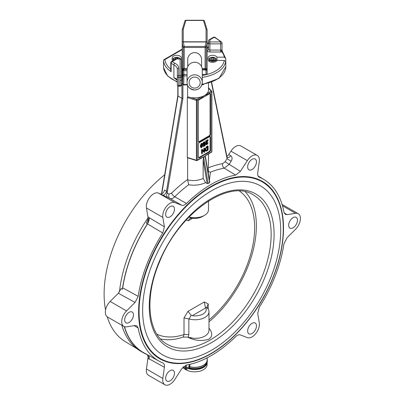 <?xml version="1.0" encoding="UTF-8"?>
<svg xmlns="http://www.w3.org/2000/svg" width="405" height="405" viewBox="0 0 405 405"><rect width="100%" height="100%" fill="white"/><g stroke="black" fill="none" stroke-linecap="round" stroke-linejoin="round"><path stroke-width="0.61" d="M188.33 368.565A12.464 7.194 0 0 0 207.112 362.657M188.365 368.555A12.428 7.174 0 0 0 203.447 367.441A12.428 7.174 0 0 0 207.066 362.804M183.905 368.261A12.464 7.194 0 0 0 197.923 371.572A12.464 7.194 0 0 0 207.122 364.627L207.122 362.627M189.272 368.267A12.428 7.174 0 0 0 206.54 363.908M156.907 334.226A82.736 47.77 120 0 0 184.017 334.545L183.247 337.051A86.199 49.764 -60 0 1 160.461 338.894M208.241 309.167L208.241 303.942L204.287 301.973L187.971 311.394L184.017 317.925L189.14 318.973A13.846 7.994 0 0 0 208.995 311.774L208.98 330.799L208.408 332.763L206.98 334.616L204.889 336.145L202.257 337.319L199.042 338.124L194.238 338.408L187.566 337.122L183.247 337.051M188.133 337.284L188.846 334.591L184.148 334.49M208.995 311.774A13.846 7.994 0 0 0 207.623 308.301L207.021 306.666L208.241 303.942M245.349 191.859A86.199 49.764 -60 0 1 208.995 321.838M208.995 319.93A82.736 47.77 120 0 0 239.532 191.109M208.509 200.961L208.509 209.734A13.846 7.994 180 0 1 204.449 215.389A13.846 7.994 180 0 1 189.206 217.085L188.862 217.019M204.287 301.973L205.305 307.076L207.623 308.301M187.971 311.394L191.165 315.237L192.284 315.687L205.851 307.856L205.305 307.076M189.14 318.973L191.165 315.237M205.851 307.856A11.077 6.394 180 0 1 192.284 315.687M186.254 219.905L188.224 220.801L189.869 218.447L191.276 218.133L189.206 217.085M188.224 220.801L192.588 218.28L191.276 218.133M192.588 218.28A11.077 6.394 0 0 0 202.495 216.518L204.449 215.389M207.122 358.789A12.671 7.315 180 0 1 207.33 360.106A12.671 7.315 180 0 1 189.783 366.859A0.694 0.4 0 0 0 189.165 366.884L186.31 367.861A0.694 0.4 180 0 1 185.47 367.801L183.506 366.667M135.047 302.424L138.186 296.344A104.86 60.542 -60 0 1 162.764 232.996L164.4 226.78L162.825 217.399A10.383 5.994 -60 0 1 166.389 206.53A10.383 5.994 -60 0 1 174.778 202.53L181.708 205.244C183.146 205.72 184.736 205.138 186.482 203.492A104.86 60.542 -60 0 1 235.639 175.112L240.408 171.356L247.339 160.638A10.383 5.994 -60 0 1 257.256 155.414A10.383 5.994 -60 0 1 259.291 161.706L257.722 172.9C257.464 175.137 258.005 176.585 259.357 177.233A104.86 60.542 -60 0 1 264.136 179.648A104.86 60.542 -60 0 1 283.935 212.2L285.262 214.361L287.074 214.655L295.574 213.319A10.383 5.994 -60 0 1 298.257 213.744A10.383 5.994 -60 0 1 295.574 229.255L287.074 237.74L283.935 243.82A104.86 60.542 -60 0 1 259.357 307.167L257.722 313.384L259.291 322.765A10.383 5.994 -60 0 1 255.732 333.634A10.383 5.994 -60 0 1 247.339 337.633L240.408 334.92C238.975 334.444 237.386 335.026 235.639 336.671A104.86 60.542 -60 0 1 186.482 365.052L181.708 368.808L174.778 379.525A10.383 5.994 -60 0 1 164.865 384.75A10.383 5.994 -60 0 1 162.825 378.457L164.4 367.264C164.658 365.026 164.116 363.584 162.764 362.936A104.86 60.542 -60 0 1 159.281 361.26A104.86 60.542 -60 0 1 138.186 327.964L136.814 325.782L135.047 325.509L126.547 326.845A10.383 5.994 -60 0 1 123.864 326.42A10.383 5.994 -60 0 1 126.547 310.908L135.047 302.424L118.336 293.271L110.145 301.436L126.547 310.908M259.023 177.061L258.755 176.869M254.264 158.73A6.232 3.599 120 0 0 248.564 163.331A6.232 3.599 120 0 0 248.943 169.806A6.232 3.599 120 0 0 255.175 166.207A6.232 3.599 120 0 0 255.175 159.013A6.232 3.599 120 0 0 254.264 158.73M297.467 220.193A6.232 3.599 120 0 0 296.176 217.343A6.232 3.599 120 0 0 289.945 220.943A6.232 3.599 120 0 0 289.945 228.136A6.232 3.599 120 0 0 294.749 226.466A6.232 3.599 120 0 0 297.467 220.193M254.264 331.548A6.232 3.599 120 0 0 255.175 323.018A6.232 3.599 120 0 0 248.943 326.612A6.232 3.599 120 0 0 248.943 333.811A6.232 3.599 120 0 0 254.264 331.548M167.857 381.434A6.232 3.599 120 0 0 173.553 376.837A6.232 3.599 120 0 0 173.173 370.357A6.232 3.599 120 0 0 166.946 373.957A6.232 3.599 120 0 0 166.946 381.151A6.232 3.599 120 0 0 167.857 381.434M167.857 208.615A6.232 3.599 120 0 0 166.946 217.146A6.232 3.599 120 0 0 173.173 213.551A6.232 3.599 120 0 0 173.173 206.358A6.232 3.599 120 0 0 167.857 208.615M124.654 319.97A6.232 3.599 120 0 0 125.945 322.82A6.232 3.599 120 0 0 132.172 319.226A6.232 3.599 120 0 0 132.172 312.027A6.232 3.599 120 0 0 127.372 313.698A6.232 3.599 120 0 0 124.654 319.97M138.606 311.916A102.465 59.16 -60 0 1 183.328 208.798A102.465 59.16 -60 0 1 262.288 181.339A102.465 59.16 -60 0 1 262.298 299.654A102.465 59.16 -60 0 1 159.828 358.825A102.465 59.16 -60 0 1 138.606 311.916M164.668 174.823A104.86 60.542 120 0 0 146.321 192.314A104.86 60.542 120 0 0 105.553 309.921M107.259 316.821A104.86 60.542 120 0 0 125.185 341.577L136.905 348.685M207.132 183.561L205.568 182.63L203.153 178.413L203.153 159.94L207.132 183.561L208.124 183.571L209.79 182.402L205.502 156.988M203.153 159.94L203.69 157.272L205.269 156.376L205.497 156.948M123.864 326.42L107.467 316.953A10.383 5.994 -60 0 1 110.145 301.436M147.496 223.757A6.925 3.999 120 0 0 149.141 217.525L147.916 216.817A6.925 3.999 -60 0 1 146.271 223.049L147.496 223.757A105.447 60.877 -60 0 0 122.376 289.342L121.166 288.542L118.336 293.271M209.4 180.103L210.372 172.216L208.509 171.492M186.482 203.492L174.763 196.749A105.148 60.709 -60 0 1 188.654 184.751C194.805 185.733 200.445 185.024 205.568 182.63M210.372 172.216A105.148 60.709 -60 0 1 224.264 168.171L235.639 175.112M138.186 296.344L122.725 287.859A105.234 60.76 -60 0 1 147.526 223.924L162.764 232.996M147.268 354.664A105.447 60.877 -60 0 1 143.162 352.639A105.447 60.877 -60 0 1 124.264 326.617M164.865 384.75L148.468 375.283A10.383 5.994 -60 0 1 146.428 368.99L147.916 358.384L149.141 359.093A6.925 3.999 120 0 0 148.103 355.124M149.141 359.093L148.564 355.377M159.281 361.26L143.922 352.826A105.234 60.76 -60 0 1 124.467 326.693M147.916 216.817L146.428 207.932A10.383 5.994 -60 0 1 149.987 197.058A10.383 5.994 -60 0 1 158.38 193.064L170.029 198.531C171.447 198.997 173.026 198.404 174.763 196.749A3.463 1.22 -134.6 0 1 171.543 193.165L169.153 194.046A3.463 2.815 -68.6 0 0 170.029 198.531L181.708 205.244M169.153 194.046L167.133 193.256L166.49 191.18L164.531 190.046A3.463 2 -60 0 1 160.562 193.919M147.05 354.572A6.925 3.999 -60 0 1 147.916 358.384M226.749 156.391L227.083 158.644L231.103 161.311C232.47 158.821 232.343 156.943 230.713 155.677L228.759 154.543L230.941 151.171A10.383 5.994 -60 0 1 240.853 145.947L257.256 155.414M228.759 154.543A3.463 2 -60 0 1 226.871 156.274M143.162 352.639L140.712 351.226A105.447 60.877 -60 0 1 121.829 325.245M119.45 291.959A105.447 60.877 -60 0 1 147.987 217.895M207.122 357.853L207.122 360.106A12.464 7.194 180 0 1 189.773 366.727A0.694 0.4 0 0 0 189.145 366.748L186.346 367.71A0.694 0.4 180 0 1 185.5 367.649L183.622 366.565M190.674 158.603L187.318 157.444L187.318 97.524L187.626 96.825L187.626 85.313M187.626 96.825L190.674 97.549A13.846 7.994 0 0 0 200.905 97.028A13.846 7.994 0 0 0 204.449 95.545A13.846 7.994 0 0 0 207.021 93.499A13.846 7.994 0 0 0 208.509 89.895L208.509 83.374M209.101 135.822L209.593 136.105L199.311 142.044L198.82 141.76L209.101 135.822A1.387 0.8 120 0 0 210.084 134.126L210.084 93.99A1.387 0.8 120 0 0 209.993 93.575M205.958 150.412L207.264 149.739L207.264 147.172M210.084 136.956L210.57 137.234L210.57 150.24L210.084 149.956L210.084 136.956A1.387 0.8 120 0 0 209.993 136.541M201.25 147.055L201.781 146.473L201.999 145.015L201.315 143.79M201.705 147.658L201.123 147.658L200.591 146.281L201.705 143.618L202.485 143.573L202.824 144.99L201.705 147.658M200.941 147.506L200.202 146.053L201.315 143.39L202.333 143.486M202.095 143.35L202.485 143.573M201.705 144.013L202.389 145.238L202.176 146.701L201.71 147.253L201.027 146.028L201.979 144.018M205.937 141.709L205.548 141.016L207.811 139.705L208.2 139.933L206.378 143.871L207.021 144.185L208.124 142.808L207.011 144.595L206.241 144.61L205.942 144.114L207.618 140.737L205.937 141.709L205.937 141.239L208.2 139.933M205.548 141.016L205.937 141.239M206.378 143.871L207.021 144.185L206.631 143.957L207.299 142.783L207.689 143.006M207.299 142.783L208.124 142.808M206.069 144.464L205.553 143.886L206.864 141.173M205.816 151.156L205.274 149.85L206.869 146.929L208.109 146.215L208.109 150.174L206.317 151.151L205.386 150.908L205.74 151.111M205.421 150.928L204.884 149.622L206.479 146.701L207.714 145.987L208.109 146.215M206.008 150.442L206.347 150.64L205.74 149.592L206.084 148.129L207.654 146.944L207.654 149.966L206.18 150.599M207.264 149.739L207.654 149.966M204.652 152.169L204.186 152.437L202.384 150.371L202.384 153.475L201.953 153.728L201.953 149.769L202.419 149.501L204.221 151.566L204.221 148.458L204.652 148.21L204.652 152.169M202.384 150.594L204.186 152.437M201.953 149.769L201.558 149.541L201.558 153.5L201.953 153.728M201.558 149.541L202.419 149.501M203.826 151.116L203.826 148.235L204.221 148.458M203.826 148.235L204.652 148.21M204.586 142.413L205.046 142.838L204.388 142.469L203.659 143.856L204.393 144.332L205.411 143.416L205.077 145.643L203.376 146.625L203.376 146.159L204.743 145.375L204.925 144.205L204.277 144.823L203.594 144.813L203.214 144.16L203.487 143.071L204.383 142.069L205.173 142.064L205.487 142.54L205.046 142.838L204.388 142.469M203.923 144.332L204.393 144.332L203.998 144.104L204.626 143.36L205.016 143.588M204.626 143.36L205.411 143.416M203.376 146.159L202.986 145.937L203.376 146.625M202.986 145.937L204.348 145.147L204.743 145.375M204.348 145.147L204.414 144.737M203.416 144.666L202.824 143.932L203.092 142.844L203.993 141.846L204.955 141.978M122.376 289.342L122.725 287.859M149.141 217.525L147.526 223.924M134.09 325.66L138.186 327.964M211.385 82.418L227.083 158.644L225.064 161.767L222.674 163.645A3.463 2.551 -99.6 0 0 224.264 168.171L229.083 164.435L231.103 161.311M210.084 93.99L210.57 94.274A1.387 0.8 120 0 0 210.286 93.641A1.387 0.8 120 0 0 209.593 93.707L199.311 99.645A1.387 0.8 120 0 0 198.334 101.341L198.334 141.477A1.387 0.8 120 0 0 198.617 142.109A1.387 0.8 120 0 0 199.311 142.044M210.57 137.234A1.387 0.8 120 0 0 210.286 136.601A1.387 0.8 120 0 0 209.593 136.672L199.311 142.606A1.387 0.8 120 0 0 198.334 144.302L198.334 157.307A1.387 0.8 120 0 0 198.617 157.94A1.387 0.8 120 0 0 199.311 157.869L198.82 157.585L209.101 151.652A1.387 0.8 120 0 0 210.084 149.956M198.42 157.722A1.387 0.8 120 0 0 198.82 157.585M209.101 151.652L209.593 151.936L199.311 157.869M209.593 151.936A1.387 0.8 120 0 0 210.57 150.24M210.57 94.274L210.57 134.409L210.084 134.126M198.42 141.892A1.387 0.8 120 0 0 198.82 141.76M209.593 136.105A1.387 0.8 120 0 0 210.57 134.409M206.965 154.609A13.846 7.994 180 0 1 205.851 155.657A13.846 7.994 180 0 1 204.449 156.598L201.396 157.798L197.225 160.203L197.225 100.283L201.396 97.878A0.694 0.4 -120 0 0 200.905 97.028L196.739 99.433L190.674 97.549M208.509 88.219L211.187 91.095L207.021 93.499A0.694 0.4 60 0 1 207.507 94.345L211.673 91.94L211.673 151.86L207.507 154.27A0.694 0.4 60 0 1 207.365 154.583A0.694 0.4 60 0 1 207.36 154.589L205.851 155.657M200.905 158.082A0.694 0.4 -120 0 0 201.25 158.117L201.25 158.117A0.694 0.4 -120 0 0 201.396 157.798M207.507 154.27L204.449 156.598A13.846 7.994 180 0 1 202.414 157.57A13.846 7.994 180 0 1 201.376 157.935M177.815 95.813L181.931 98.374L166.49 191.18A3.463 2 -60 0 1 162.521 195.048M168.009 197.741A3.463 2.815 -68.6 0 1 167.133 193.256L182.908 98.43L181.931 98.374L181.931 83.688M187.626 157.813L187.652 179.855C193.018 181.177 198.182 180.701 203.153 178.413M208.509 153.925L208.322 173.72M188.654 184.751L187.652 179.855M230.713 155.677A3.463 2 -60 0 1 227.413 157.418L227.013 156.973L211.638 82.321M225.064 161.767L240.408 171.356M208.995 328.091L210.965 331.098L211.694 333.639L211.587 335.689L210.965 337.208L208.858 339.193C202.044 341.339 195.205 340.767 188.335 337.466L187.566 337.122M188.401 337.375A2.076 0.754 106 0 0 188.335 337.466A14.195 8.196 0 0 0 191.317 338.094M177.349 74.064L177.349 76.636A1.387 1.129 0 0 1 178.737 75.502L178.737 77.436L180.119 77.436L180.119 75.502A1.387 1.129 0 0 1 181.506 76.636L181.506 60.244A1.387 1.129 180 0 0 180.119 59.115L180.119 58.862A1.387 1.387 0 0 1 181.506 60.244L181.506 74.064M222.026 50.478L221.257 49.992A1.387 0.506 73.9 0 0 221.879 51.835L222.35 51.359L222.026 50.478L222.026 43.057A1.387 0.8 0 0 1 221.616 43.624A1.387 0.8 0 0 1 220.639 43.856L220.639 50.073L209.891 50.073L209.891 43.856L220.639 43.856L220.639 41.928L209.891 41.928L209.891 43.856A1.387 0.8 0 0 1 208.509 43.057A1.387 1.129 -0 0 1 209.891 41.928L209.891 39.832A1.387 1.129 180 0 0 208.509 40.961L208.509 49.278A1.387 1.129 180 0 1 207.122 50.407A2.769 1.6 0 0 0 209.891 52.007L220.639 52.007A2.769 1.6 0 0 0 221.879 51.835A29.773 17.187 180 0 1 224.294 57.161L225.717 58.502L225.767 61.195A31.155 17.987 180 0 1 225.818 62.193A31.155 17.987 180 0 1 225.767 63.19L225.717 61.358L224.294 60.441L216.908 60.441A4.501 2.597 180 0 1 211.947 62.279A4.501 2.597 180 0 1 208.094 59.707A4.501 2.597 180 0 1 208.109 59.479A13.502 7.796 0 0 0 208.16 58.801A13.502 7.796 0 0 0 208.109 58.123A4.501 2.597 180 0 1 208.094 57.895A4.501 2.597 180 0 1 211.947 55.323A4.501 2.597 180 0 1 216.908 57.161L217.075 60.36M216.432 61.064A4.501 2.597 0 0 0 216.123 60.806M209.198 60.709A4.501 2.597 0 0 0 208.752 61.064M172.682 60.846A4.501 2.597 180 0 1 172.246 59.935A22.503 12.99 180 0 1 172.16 58.801A22.503 12.99 180 0 1 172.246 57.667A4.501 2.597 180 0 1 176.924 55.298A4.501 2.597 180 0 1 181.227 57.895A4.501 2.597 180 0 1 181.212 58.123A13.502 7.796 0 0 0 181.162 58.801A13.502 7.796 0 0 0 181.197 59.373M222.35 51.359L225.717 58.502M224.294 57.161L216.908 57.161M176.489 58.862L180.119 59.115L180.119 75.502L178.737 75.502L178.737 68.197A11.77 6.794 0 0 0 174.813 63.134A29.773 17.187 180 0 1 172.191 61.595L176.489 59.115A1.387 0.8 -120 0 0 175.8 59.049A1.387 1.387 0 0 1 176.489 58.862L180.119 58.862M170.809 68.941A1.387 0.8 60 0 1 170.465 68.815L171.148 71.731L171.148 63.251A1.387 0.856 123.6 0 1 172.191 61.595A1.387 0.8 60 0 0 171.497 61.53A1.387 1.387 0 0 0 170.809 62.729A1.387 0.8 0 0 0 171.148 63.251A31.155 17.987 0 0 0 173.892 64.861A10.383 5.994 180 0 1 177.349 69.326L177.349 84.812A1.387 1.387 0 0 0 178.737 86.194L178.737 86.113M181.506 84.812L181.506 76.636A1.387 0.8 0 0 1 181.101 77.198A1.387 0.8 0 0 1 180.119 77.436L180.119 85.612L178.737 85.612L178.737 86.194L180.119 86.194L180.119 85.612A1.387 0.8 180 0 0 181.101 85.379A1.387 0.8 180 0 0 181.506 84.812A1.387 1.387 0 0 1 180.119 86.194L180.119 86.113M174.813 63.134A1.387 0.754 -62.7 0 0 173.892 64.861L173.892 77.725L177.349 80.276C177.294 79.264 176.14 78.413 173.892 77.725L177.349 80.347M163.549 67.686A1.387 1.129 -4.5 0 1 163.539 67.6L163.539 67.6A1.387 1.129 -4.5 0 1 163.534 67.529L163.534 60.745A1.387 1.129 -4.5 0 1 164.921 59.575L182.199 49.602M181.506 81.263L182.478 80.944M182.199 49.137L164.227 59.51A1.387 1.387 0 0 0 163.534 60.709A1.387 0.8 180 0 0 163.534 60.745A31.155 17.987 0 0 0 171.148 71.731L170.809 69.776L170.809 62.729M180.367 80.59L181.506 80.048A1.387 0.8 180 0 1 182.371 79.309M181.506 73.457A1.387 1.129 180 0 0 182.24 74.459M170.809 69.032A1.387 0.704 54.6 0 1 170.363 68.901M187.738 66.663L187.738 59.53A6.925 6.895 0 0 1 194.658 52.635A6.925 6.895 0 0 1 201.584 59.53L201.584 66.663M187.166 68.475L182.761 68.501A1.038 1.038 74.5 0 0 183.799 69.538L184.229 69.417A1.038 1.038 -105.5 0 1 183.192 68.384L183.192 47.496L206.125 47.496L207.122 42.955L207.122 30.031A1.038 0.845 180 0 0 206.084 29.185L206.084 41.796L183.237 41.796L183.237 29.185L185.89 20.442L203.431 20.442L206.084 29.185A1.038 0.835 -16.9 0 1 207.107 29.874M207.122 44.611L207.122 42.641A1.038 0.845 -0 0 0 206.084 41.796L206.084 41.948A1.038 1.002 0 0 1 207.122 42.955L207.122 73.781L207.122 42.955A1.038 1.002 -170.7 0 0 206.084 41.948L205.087 46.474A1.038 1.018 12.4 0 1 206.125 47.496L206.125 68.384A1.038 1.038 105.5 0 1 205.087 69.417L205.897 69.64A1.038 1.038 -74.5 0 0 206.935 68.607L202.156 68.475M182.199 42.955L182.199 73.781L182.199 42.955A1.038 1.002 -0 0 1 183.237 41.948A1.038 1.002 170.7 0 0 182.199 42.955L182.204 42.986A1.038 1.018 -12.4 0 1 183.242 41.963L183.237 41.796A1.038 0.845 -0 0 0 182.199 42.641L182.199 42.955M207.122 45.811L207.122 49.501M182.204 42.986L183.192 47.496A1.038 1.018 -12.4 0 1 184.229 46.474L183.242 41.963L206.079 41.963A1.038 1.018 12.4 0 1 207.117 42.986M182.215 29.874A1.038 0.835 16.9 0 1 183.237 29.185A1.038 0.845 180 0 0 182.199 30.031L182.199 42.641M207.016 70.354L206.99 69.336A1.038 0.597 178.5 0 1 205.953 69.933L207.016 70.354L207.122 73.781M202.272 69.64L205.897 69.64L206.074 74.525L207.112 73.948M182.199 40.136L182.199 44.611M182.761 68.501L182.665 70.252L183.759 69.66A1.038 0.85 -176.7 0 1 182.721 68.815L182.898 75.289A1.038 0.729 -2.6 0 1 183.936 74.555L183.759 70.718L187.044 70.718M187.343 84.498L183.708 84.498A1.038 0.597 -178.5 0 1 182.67 83.906L182.898 75.289A1.038 0.597 1.5 0 0 183.936 75.882L187.044 75.882M206.074 74.525L202.277 74.525M182.296 78.033A1.038 0.845 -3.7 0 1 182.285 77.907L182.199 73.781M182.701 76.899L182.579 74.064L182.701 76.899M182.316 76.778L182.285 77.876A1.038 0.597 1.5 0 0 182.285 77.907L182.67 83.906A1.038 0.845 -3.7 0 0 182.675 83.967A1.038 1.038 0 0 0 183.708 84.939L187.485 84.939M182.665 70.252L183.759 70.718L183.799 69.538L187.049 69.538M213.531 59.92L213.126 59.601L211.8 59.935M213.126 57.905L214.579 58.7L214.113 59.824L212.195 60.148L210.747 59.353L211.213 58.234L213.126 57.905L213.126 59.601M211.213 59.611L211.213 58.234M175.026 59.489L174.722 59.312L175.264 58.198L177.203 57.915L178.539 58.862M177.203 58.862L177.203 57.915M175.264 59.353L175.264 58.198M187.044 69.822A7.614 7.584 -0 0 1 194.658 62.238A7.614 7.584 -0 0 1 202.277 69.822L202.277 82.397A7.614 7.584 180 0 0 194.658 74.814A7.614 7.584 180 0 0 187.044 82.397A7.614 7.584 180 0 0 194.658 89.981A7.614 7.584 180 0 0 202.277 82.397C201.761 87.075 199.219 89.606 194.658 89.991C189.545 89.019 187.009 86.488 187.044 82.397L187.044 69.822M188.846 334.591L188.846 318.872M184.017 317.925L184.017 334.545M189.165 366.884L189.165 368.013L186.31 368.99L186.31 367.861M208.124 183.571L203.69 157.272M205.158 156.421L209.593 182.721M158.38 193.064L174.778 202.53M146.428 207.932L162.825 217.399M146.428 368.99L162.825 378.457M282.457 205.745L295.574 213.319M230.941 151.171L247.339 160.638M189.773 366.727L189.773 364.389M200.202 146.053L200.591 146.281M201.315 143.39L201.705 143.618M201.999 145.015L202.389 145.238M201.781 146.473L202.176 146.701M205.553 143.886L205.942 144.114M206.56 141.654L206.955 141.882M204.884 149.622L205.274 149.85M206.479 146.701L206.869 146.929M206.54 150.159L206.935 150.382M202.824 143.932L203.214 144.16M203.092 142.844L203.487 143.071M203.993 141.846L204.383 142.069M149.167 358.881L164.4 367.264M164.4 226.78L149.167 217.698M287.074 214.655L284.123 212.914M211.187 152.143A0.694 0.4 -120 0 0 211.531 152.179A0.694 0.4 -120 0 0 211.673 151.86A0.694 0.4 0 0 0 211.876 151.581L211.876 91.657A0.694 0.4 180 0 0 211.795 91.469A0.694 0.496 137 0 0 211.187 91.095A0.694 0.4 -120 0 1 211.673 91.94A0.694 0.4 180 0 0 211.876 91.657A0.694 0.694 0 0 0 211.694 91.186L208.509 87.769M201.396 97.878L204.449 95.545L207.507 94.345M187.318 97.524L196.41 100.349A0.694 0.4 180 0 0 197.225 100.283A0.694 0.4 60 0 0 196.739 99.433A0.694 0.268 107.3 0 0 196.41 100.349L196.41 160.274L187.318 157.444M187.51 157.778L196.531 160.582A0.694 0.694 0 0 0 197.083 160.522A0.694 0.4 60 0 0 197.225 160.203A0.694 0.4 0 0 1 196.41 160.274A0.694 0.268 107.3 0 0 196.531 160.582A0.694 0.268 107.3 0 0 196.739 160.486A0.694 0.4 60 0 0 197.083 160.522L202.414 157.57M207.365 154.583L211.531 152.179A0.694 0.694 0 0 0 211.876 151.581A0.694 0.4 0 0 0 211.795 151.389M161.752 193.858L178.013 96.112L178.013 85.992M182.908 98.43L182.908 84.564M189.145 364.53L189.145 366.748M186.346 367.71L186.346 365.077M185.5 365.345L185.5 367.649M185.47 367.801L185.47 368.93L182.792 367.391M207.33 360.106L207.33 361.24A12.671 7.315 180 0 1 189.783 367.988A0.694 0.4 0 0 0 189.165 368.013A0.694 0.289 71.1 0 1 189.034 368.327L186.184 369.304A0.694 0.289 71.1 0 0 186.31 368.99A0.694 0.4 180 0 1 185.47 368.93A0.694 0.4 -60 0 0 185.611 369.249A0.694 0.694 0 0 0 186.184 369.304A0.694 0.289 71.1 0 1 185.956 369.213A0.694 0.4 -60 0 1 185.611 369.249L182.655 367.543M189.034 368.327L189.889 368.292L189.783 366.859M207.33 361.24C205.507 367.345 199.695 369.699 189.889 368.292L190.051 368.185M187.626 179.501A108.606 62.704 120 0 0 171.543 193.165M222.674 163.645A108.606 62.704 120 0 0 208.509 167.751M227.413 157.418L227.413 157.418A3.463 2 -60 0 1 227.033 157.074M211.177 353.423A101.989 58.887 -60 0 1 148.721 264.571A101.989 58.887 -60 0 1 273.633 192.451A101.989 58.887 -60 0 1 211.177 353.423M211.673 350.143A97.62 56.361 120 0 0 271.451 196.066A97.62 56.361 120 0 0 151.89 265.098A97.62 56.361 120 0 0 211.673 350.143M211.673 342.514A88.275 50.964 120 0 0 265.731 203.189A88.275 50.964 120 0 0 157.616 265.609A88.275 50.964 120 0 0 211.673 342.514M210.205 339.967A86.199 49.764 -60 0 1 167.103 344.235C148.088 334.277 143.977 298.374 159.231 262.642C178.23 213.491 228.946 178.271 253.302 194.937A86.199 49.764 -60 0 1 266.515 264.009A86.199 49.764 -60 0 1 210.205 339.967M208.109 59.479L208.109 59.935M172.246 57.667L172.246 59.935M221.257 49.992A1.387 0.8 180 0 1 220.639 50.073L220.639 52.007M209.891 52.007L209.891 50.073A1.387 0.8 180 0 1 208.509 49.278M177.349 76.636A1.387 0.8 0 0 0 178.737 77.436L178.737 85.612A1.387 0.8 180 0 1 177.349 84.812M177.349 69.326A1.387 1.129 0 0 1 178.737 68.197M208.509 40.961A1.387 1.387 0 0 1 209.198 39.761A1.387 0.8 60 0 1 209.891 39.832L214.189 37.351A29.773 17.187 180 0 1 220.639 41.928A1.387 0.987 -44.1 0 1 221.631 42.095A1.387 1.387 0 0 1 222.026 43.057M214.812 37.245A1.387 0.744 116.7 0 0 214.189 37.351A1.387 0.8 -120 0 0 213.501 37.28A1.387 1.387 0 0 1 214.812 37.245L221.631 42.095M202.277 77.375A31.155 17.987 0 0 0 225.717 61.358M224.294 60.441A29.773 17.187 180 0 1 202.277 75.416M225.818 62.193L225.818 66.714A31.155 17.987 180 0 1 202.06 84.189M182.63 83.308A31.155 17.987 180 0 1 181.506 83.02M177.349 81.673A31.155 17.987 180 0 1 163.534 67.529A1.387 0.8 0 0 1 163.534 67.493A1.387 1.387 0 0 0 163.539 67.6L167.619 76.003L177.349 82.195M170.809 68.617L170.465 68.815A29.773 17.187 180 0 1 164.921 59.575A1.387 0.8 60 0 0 164.227 59.51M163.534 67.458A1.387 0.8 0 0 0 163.534 67.493L163.534 60.709A1.387 0.8 180 0 1 163.549 60.603M207.122 43.193A29.773 17.187 180 0 1 208.509 43.583M208.509 46.848L207.932 47.182A2.769 1.6 0 0 0 207.122 48.311A1.387 1.129 180 0 0 208.509 47.182L208.626 47.248M182.199 66.536A2.769 1.6 0 0 0 181.506 66.212M207.932 47.182A1.387 0.8 -120 0 0 208.499 47.299M181.506 77.446A1.387 0.8 180 0 1 182.316 76.717M181.521 66.622L181.506 66.466A1.387 1.129 180 0 0 182.199 67.443M202.267 69.417L205.087 69.417L205.087 46.474L184.229 46.474L184.229 69.417L187.054 69.417M204.454 21.187A1.038 0.835 163.1 0 0 203.431 20.442L203.431 20.25A1.038 1.038 0 0 1 204.424 20.989L207.077 29.732A1.038 1.038 0 0 1 207.122 30.031M182.199 30.031A1.038 1.038 0 0 1 182.245 29.732L184.898 20.989A1.038 1.038 0 0 1 185.89 20.25L185.89 20.442A1.038 0.835 -163.1 0 0 184.867 21.187M206.99 69.336L206.935 68.607M187.044 74.555L183.936 74.555L183.708 84.939M202.277 69.933L205.953 69.933M182.29 77.846A1.038 0.597 1.5 0 0 182.285 77.876A1.038 1.038 0 0 0 182.285 77.973L182.675 83.967M209.294 58.902A3.463 2 -0 0 0 209.198 59.368A3.463 2 -0 0 0 212.66 61.363A3.463 2 -0 0 0 216.123 59.368A3.463 2 -0 0 0 214.954 57.869M209.699 58.619A3.048 1.757 180 0 1 214.756 57.753A3.048 1.757 180 0 1 213.526 60.715A3.048 1.757 180 0 1 209.699 58.619M174.368 57.869A3.463 2 0 0 0 173.198 59.368A3.463 2 0 0 0 173.608 60.31M174.13 60.011A3.048 1.757 180 0 1 174.737 57.662A3.048 1.757 180 0 1 178.843 57.804A3.048 1.757 180 0 1 179.693 58.862M194.658 88.103A5.538 5.513 -0 0 1 189.864 79.831A5.538 5.513 -0 0 1 199.457 79.831A5.538 5.513 -0 0 1 194.658 88.103M282.057 204.393L298.257 213.744M201.123 147.658L200.728 147.43M206.241 144.61L205.851 144.382M203.594 144.813L203.204 144.585M205.173 142.064L204.778 141.836M264.136 179.648L258.066 175.972M161.489 193.944L177.81 95.828L177.81 85.845M203.674 84.503L201.857 84.883M262.293 181.344L261.944 181.141C288.046 195.043 290.441 244.504 267.685 289.342C252.983 318.279 234.11 339.694 211.061 353.58C191.145 364.768 173.947 366.449 159.479 358.622L159.828 358.82M208.16 58.801L208.16 60.158M181.162 58.801L181.162 59.332M171.497 61.53L175.8 59.049M209.198 39.761L213.501 37.28M225.818 66.714L218.968 78.393L201.887 84.787M182.665 83.876L181.506 83.572M208.509 43.269L207.122 42.889M185.89 20.25L203.431 20.25M216.123 61.317L216.123 59.368L214.954 57.723C211.147 57.176 209.263 57.535 209.314 58.796L209.198 61.413M180.033 58.862L179.056 57.783C176.266 56.325 172.1 58.421 173.198 59.368L173.198 60.547"/></g></svg>
